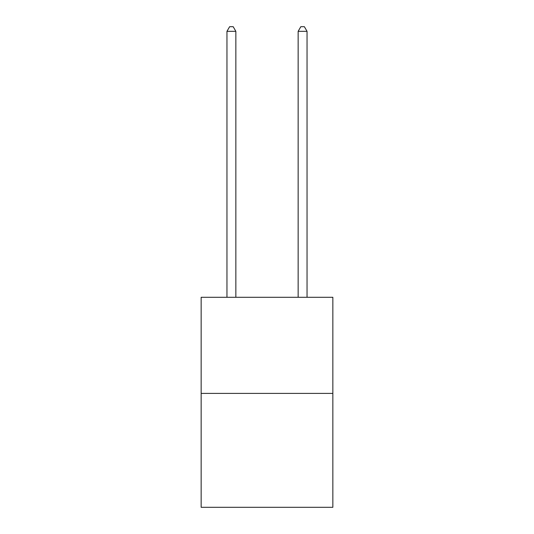 <?xml version="1.0" encoding="UTF-8"?>
<svg xmlns="http://www.w3.org/2000/svg" width="534" height="534" viewBox="0 0 534 534"><rect width="100%" height="100%" fill="white"/><g stroke="black" fill="none" stroke-linecap="round" stroke-linejoin="round"><path stroke-width="0.8" d="M332.849 393.398L332.849 297.291L201.151 297.291L201.151 507.3L332.849 507.3L332.849 393.398L201.151 393.398M235.854 297.291L235.854 31.326L226.957 31.326L226.957 297.291M226.957 31.326L229.627 26.7L233.184 26.7L235.854 31.326M307.043 297.291L307.043 31.326L298.146 31.326L298.146 297.291M298.146 31.326L300.816 26.7L304.373 26.7L307.043 31.326"/></g></svg>
